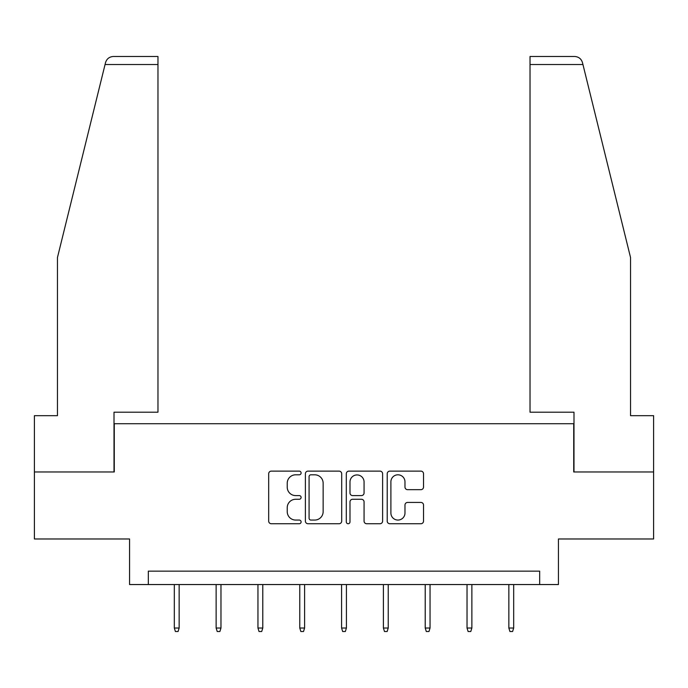 <?xml version="1.0" encoding="UTF-8"?>
<svg xmlns="http://www.w3.org/2000/svg" width="688" height="688" viewBox="0 0 688 688"><rect width="100%" height="100%" fill="white"/><g stroke="black" fill="none" stroke-linecap="round" stroke-linejoin="round"><path stroke-width="1.03" d="M301.112 472.966A1.84 1.84 0 0 0 299.271 471.125L271.313 471.125A2.632 2.632 0 0 0 268.681 473.757L268.681 521.117A2.632 2.632 0 0 0 271.313 523.74L299.271 523.74A1.84 1.84 0 0 0 301.112 521.9A1.84 1.84 0 0 0 299.271 520.059L295.651 520.059A8.419 8.419 0 0 1 287.231 511.64L287.231 507.692A8.419 8.419 0 0 1 295.651 499.273L299.271 499.273A1.84 1.84 0 0 0 301.112 497.433A1.84 1.84 0 0 0 299.271 495.592L295.651 495.592A8.419 8.419 0 0 1 287.231 487.173L287.231 483.225A8.419 8.419 0 0 1 295.651 474.806L299.271 474.806A1.84 1.84 0 0 0 301.112 472.966M420.893 489.675A2.632 2.632 0 0 0 423.524 487.044L423.524 473.757A2.632 2.632 0 0 0 420.893 471.125L389.847 471.125A2.632 2.632 0 0 0 387.215 473.757L387.215 521.117A2.632 2.632 0 0 0 389.847 523.74L420.893 523.74A2.632 2.632 0 0 0 423.524 521.117L423.524 505.061A2.632 2.632 0 0 0 420.893 502.429L407.606 502.429A2.632 2.632 0 0 0 404.974 505.061L404.974 513.024A7.035 7.035 0 0 1 397.939 520.059A7.035 7.035 0 0 1 390.896 513.024L390.896 481.841A7.035 7.035 0 0 1 397.939 474.806A7.035 7.035 0 0 1 404.974 481.841L404.974 487.044A2.632 2.632 0 0 0 407.606 489.675L420.893 489.675M539.676 584.551L558.441 584.551L558.441 538.979L653.6 538.979L653.6 471.968L573.723 471.968L573.723 423.722L114.277 423.722L114.277 471.968L34.4 471.968L34.4 538.979L129.559 538.979L129.559 584.551L539.676 584.551L539.676 571.143L148.324 571.143L148.324 584.551M341.695 473.757A2.632 2.632 0 0 0 339.064 471.125L308.018 471.125A2.632 2.632 0 0 0 305.386 473.757L305.386 521.117A2.632 2.632 0 0 0 308.018 523.74L339.064 523.74A2.632 2.632 0 0 0 341.695 521.117L341.695 473.757M348.936 471.125L379.982 471.125A2.632 2.632 0 0 1 382.614 473.757L382.614 521.117A2.632 2.632 0 0 1 379.982 523.74L366.695 523.74A2.632 2.632 0 0 1 364.064 521.117L364.064 501.905A2.632 2.632 0 0 0 361.432 499.273L352.617 499.273A2.632 2.632 0 0 0 349.986 501.905L349.986 521.9A1.84 1.84 0 0 1 348.145 523.74A1.84 1.84 0 0 1 346.305 521.9L346.305 473.757A2.632 2.632 0 0 1 348.936 471.125M310.916 474.806A1.84 1.84 0 0 0 309.075 476.646L309.075 518.219A1.84 1.84 0 0 0 310.916 520.059L314.726 520.059A8.419 8.419 0 0 0 323.145 511.64L323.145 483.225A8.419 8.419 0 0 0 314.726 474.806L310.916 474.806M364.064 481.978A7.035 7.035 0 0 0 357.02 474.935A7.035 7.035 0 0 0 349.986 481.978L349.986 492.961A2.632 2.632 0 0 0 352.617 495.592L361.432 495.592A2.632 2.632 0 0 0 364.064 492.961L364.064 481.978M179.147 628.024L178.072 631.515L175.397 631.515L174.322 628.024L179.147 628.024L179.147 584.551M174.322 628.024L174.322 584.551M105.058 64.526L105.531 62.599C106.279 60.441 106.279 60.441 105.531 62.599C106.279 60.441 106.279 60.441 105.531 62.599C106.752 58.798 109.358 56.76 113.339 56.485L157.973 56.485L157.973 64.526L105.058 64.526L57.457 257.527L57.457 415.681L34.4 415.681L34.4 471.968M114.01 471.968L114.01 412.189L157.973 412.189L157.973 64.526M653.6 471.968L653.6 415.681L630.543 415.681L630.543 257.527L582.469 62.599C581.721 60.441 581.721 60.441 582.469 62.599C581.721 60.441 581.721 60.441 582.469 62.599C581.248 58.798 578.642 56.76 574.661 56.485L530.027 56.485L530.027 412.189L573.99 412.189L573.99 471.968M220.968 628.024L219.893 631.515L217.21 631.515L216.135 628.024L220.968 628.024L220.968 584.551M216.135 628.024L216.135 584.551M262.782 628.024L261.707 631.515L259.023 631.515L257.957 628.024L262.782 628.024L262.782 584.551M257.957 628.024L257.957 584.551M304.595 628.024L303.528 631.515L300.845 631.515L299.77 628.024L304.595 628.024L304.595 584.551M299.77 628.024L299.77 584.551M346.417 628.024L345.342 631.515L342.658 631.515L341.583 628.024L346.417 628.024L346.417 584.551M341.583 628.024L341.583 584.551M388.23 628.024L387.155 631.515L384.472 631.515L383.405 628.024L388.23 628.024L388.23 584.551M383.405 628.024L383.405 584.551M430.043 628.024L428.977 631.515L426.293 631.515L425.218 628.024L430.043 628.024L430.043 584.551M425.218 628.024L425.218 584.551M471.865 628.024L470.79 631.515L468.107 631.515L467.032 628.024L471.865 628.024L471.865 584.551M467.032 628.024L467.032 584.551M513.678 628.024L512.603 631.515L509.928 631.515L508.853 628.024L513.678 628.024L513.678 584.551M508.853 628.024L508.853 584.551M582.942 64.526L530.027 64.526"/></g></svg>
